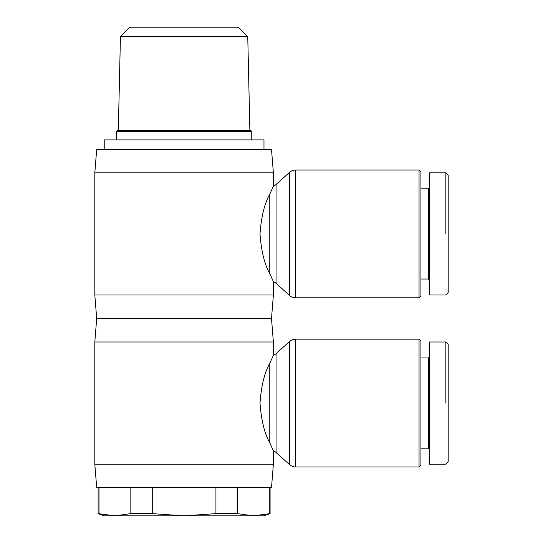 <?xml version="1.0" encoding="UTF-8"?>
<svg xmlns="http://www.w3.org/2000/svg" width="543" height="543" viewBox="0 0 543 543"><rect width="100%" height="100%" fill="white"/><g stroke="black" fill="none" stroke-linecap="round" stroke-linejoin="round"><path stroke-width="0.81" d="M419.047 466.98L295.779 466.98L295.779 339.165L419.047 339.165L419.047 466.98L420.927 465.1L420.927 341.045L419.047 339.165M295.779 339.165A9.401 9.401 0 0 0 289.494 341.581L289.494 464.57A9.401 9.401 0 0 0 295.779 466.98M289.494 464.57L276.061 452.475A9.401 9.401 0 0 0 273.38 450.785L273.38 464.163L271.5 487.655L96.695 487.655L94.815 464.163L94.815 341.988L96.695 318.49L94.815 294.998L94.815 172.823L96.695 149.325L271.5 149.325L273.38 172.823L94.815 172.823M295.779 170L419.047 170L419.047 297.815L295.779 297.815L295.779 170A9.401 9.401 0 0 0 289.494 172.416L289.494 295.399L276.061 283.31A9.401 9.401 0 0 0 273.38 281.62L273.38 294.998L271.5 318.49L273.38 341.988L273.38 355.366A9.401 9.401 0 0 0 276.061 353.669L289.494 341.581M269.776 442.789L269.776 363.362L273.38 355.366L269.776 363.362C264.543 372.539 261.292 385.774 260.016 403.076C261.292 420.37 264.543 433.613 269.776 442.789L273.38 450.785M273.38 464.163L94.815 464.163M271.5 318.49L96.695 318.49M273.38 341.988L94.815 341.988M429.391 357.022L428.447 357.959L420.927 357.959M420.927 448.185L428.447 448.185L429.391 449.122M428.447 357.959L428.447 448.185M445.837 403.076L445.837 341.988L448.185 344.337L448.185 461.808L445.837 464.163L429.391 464.163L429.391 341.988L445.837 341.988M289.494 295.399A9.401 9.401 0 0 0 295.779 297.815M273.38 172.823L273.38 186.195A9.401 9.401 0 0 0 276.061 184.505L289.494 172.416M273.38 186.195L269.776 194.197C264.543 203.374 261.292 216.609 260.016 233.911C261.292 251.205 264.543 264.448 269.776 273.618L273.38 281.62L269.776 273.618L269.776 194.197L273.38 186.195M273.38 294.998L94.815 294.998M429.391 187.858L428.447 188.794L420.927 188.794M420.927 279.021L428.447 279.021L429.391 279.957M428.447 188.794L428.447 279.021M445.837 233.911L445.837 172.823L448.185 175.172L448.185 292.643L445.837 294.998L429.391 294.998L429.391 172.823L445.837 172.823M419.047 170L420.927 171.88L420.927 295.935L419.047 297.815M104.215 149.325L104.215 139.924L263.979 139.924L263.979 149.325M247.751 36.544L238.139 27.15L130.062 27.15L120.444 36.544L247.751 36.544L249.882 130.53M116.433 131.467L251.762 131.467L250.825 130.53L117.369 130.53L116.433 131.467L116.433 139.924M152.264 513.624L184.097 515.85L114.919 515.85L130.836 513.624L152.264 513.624L152.264 487.655M114.919 515.85L104.215 515.85L98.107 513.624L114.919 515.85M237.366 513.624L253.282 515.85L184.097 515.85L215.931 513.624L237.366 513.624L237.366 487.655M270.088 513.624L263.979 515.85L253.282 515.85L270.088 513.624L270.088 487.655M99.002 487.655L99.002 513.624M130.836 513.624L130.836 487.655M215.931 513.624L215.931 487.655M269.192 513.624L269.192 487.655M276.061 452.475L276.061 353.669M276.061 283.31L276.061 184.505M120.444 36.544L118.313 130.53M251.762 139.924L251.762 131.467M98.107 513.624L98.107 487.655"/></g></svg>
